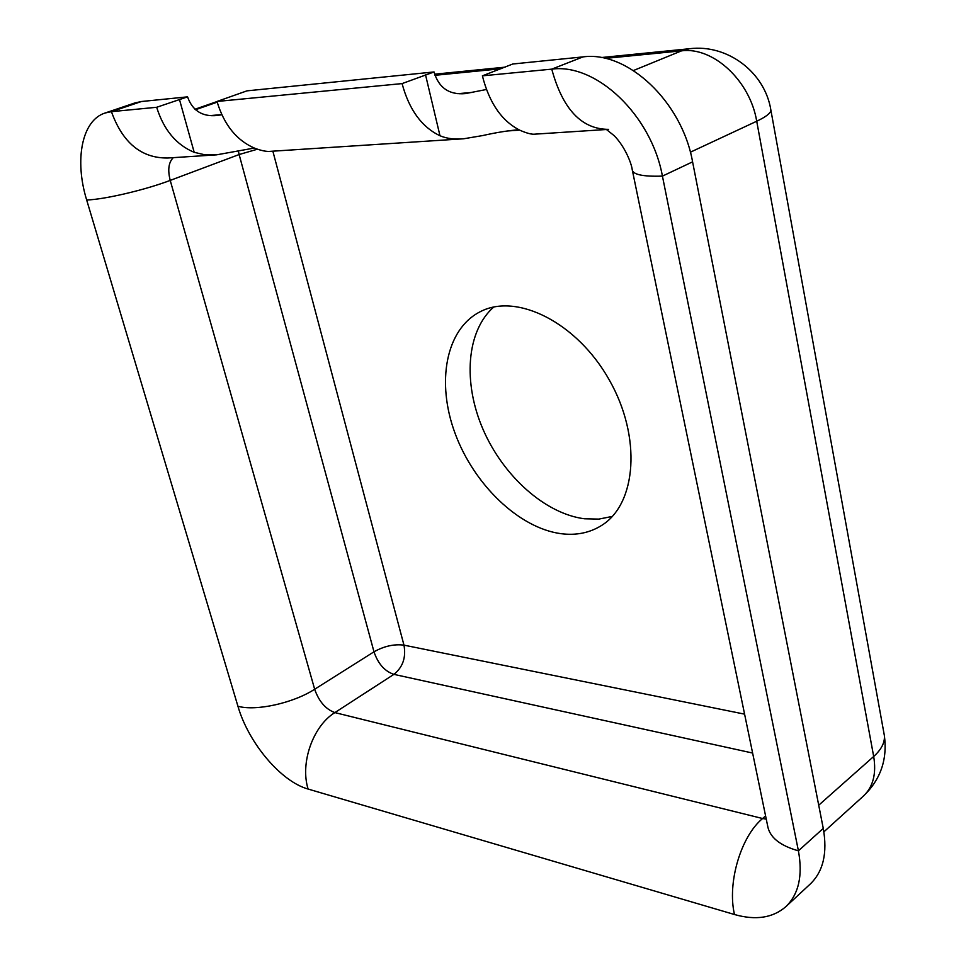 <?xml version="1.0" encoding="UTF-8"?>
<svg xmlns="http://www.w3.org/2000/svg" width="966" height="966" viewBox="0 0 966 966"><rect width="100%" height="100%" fill="white"/><g stroke="black" fill="none" stroke-linecap="round" stroke-linejoin="round"><path stroke-width="1.45" d="M582.993 56.897C627.453 50.618 681.984 101.647 692.586 161.853L823.261 828.393C827.584 852.881 823.286 871.392 810.365 883.914L785.901 906.627C798.737 894.166 802.915 875.558 798.411 850.829L662.422 176.114C651.313 115.051 596.227 63.019 551.755 69.141L482.384 75.843L512.789 63.998L582.993 56.897L551.755 69.141C562.683 109.255 581.641 129.323 608.604 129.359L535.043 134.141C531.988 134.588 527.001 133.332 520.106 130.338C501.861 121.209 489.291 103.036 482.384 75.843M105.125 112.998L135.107 102.879L141.459 101.515L187.561 96.854L156.673 107.286L111.428 111.658L105.125 112.998C81.796 120.303 74.297 160.006 86.674 199.998L237.938 706.255C248.431 742.83 280.913 781.566 308.106 789.053L734.486 914.524C755.738 920.55 772.872 917.929 785.901 906.627M765.591 815.92L762.597 818.516L334.864 712.594L393.899 674.365C402.834 667.216 406.191 657.472 403.969 645.143C394.128 643.899 384.142 646.121 373.987 651.808C378.032 663.727 384.661 671.249 393.899 674.365L752.623 753.045M238.336 150.925L239.133 154.536L257.415 149.211M560.896 533.667C576.074 535.635 589.61 532.918 601.48 525.516C636.642 504.035 641.822 436.898 609.244 379.892C577.113 322.632 516.882 292.541 480.368 311.644C445.652 329.044 436.089 382.5 455.143 433.541C474.004 484.642 518.887 528.016 560.896 533.667M493.735 307.031C466.288 331.157 462.811 382.814 483.072 429.447C503.262 476.117 545.186 513.803 584.49 518.778L598.823 519.104L612.311 516.424M883.914 733.049L884.373 735.585C884.965 742.528 881.403 749.495 873.687 756.487C876.512 773.694 873.119 786.855 863.507 795.984C880.594 779.55 887.549 759.409 884.373 735.585L770.699 109.122M690.352 152.217L756.716 121.233C765.978 116.85 770.699 113.167 770.892 110.172C765.012 72.269 727.398 43.893 689.495 48.735L681.573 50.836C713.137 46.61 750.027 80.613 756.716 121.233L873.687 756.487L818.721 805.209M156.673 107.286C163.725 129.83 176.235 144.84 194.19 152.314L204.732 154.777L216.493 154.85L254.287 148.052M518.887 129.758C508.43 130.543 496.343 132.487 482.614 135.578L463.644 138.778C454.612 139.611 446.727 138.597 439.977 135.747C421.707 127.029 409.077 109.641 402.085 83.595L217 101.466L246.97 90.852L434.036 71.955C438.709 87.809 449.154 95.03 465.383 93.605L486.441 89.488M434.036 71.955L402.085 83.595M463.644 138.778L270.589 151.324C266.833 151.795 261.557 150.756 254.734 148.233C236.646 140.456 224.064 124.868 217 101.466M187.561 96.854C192.427 110.595 202.148 116.826 216.71 115.546L221.818 114.749M606.563 129.601L614.255 135.747C625.147 146.88 631.45 163.447 632.187 169.424C632.464 174.508 642.547 176.742 662.422 176.114L692.586 161.853M823.261 828.393L798.411 850.829C779.574 845.528 769.274 836.991 767.511 825.218L632.476 170.861M766.243 819.108L762.597 818.516C740.898 836.315 727.036 882.936 734.486 914.524M507.645 130.953L519.684 130.144M744.593 714.152L403.969 645.143L272.859 151.179M308.106 789.053C299.919 762.947 313.044 725.949 334.864 712.594C325.651 709.201 318.913 701.425 314.662 689.241L170.221 180.401L239.133 154.536L373.987 651.808L314.662 689.241C293.35 703.103 255.918 711.387 237.938 706.255M86.674 199.998C104.485 199.479 145.323 189.904 170.221 180.401C167.565 169.944 168.591 162.36 173.276 157.651M435.002 75.3L500.943 68.755M605.235 58.407L681.573 50.836L633.442 70.53M195.482 109.738L217.193 102.167M216.493 154.85L167.71 158.013C141.386 158.279 122.622 142.823 111.428 111.658L141.459 101.515M179.471 99.486L194.19 152.314M425.547 74.889L439.977 135.747M472.676 92.374L457.787 93.69M221.745 114.592L209.936 115.63M434.64 74.189L505.17 67.149M601.033 57.574L689.495 48.735M823.877 831.847L863.507 795.984M194.939 109.255L217.024 101.551"/></g></svg>
